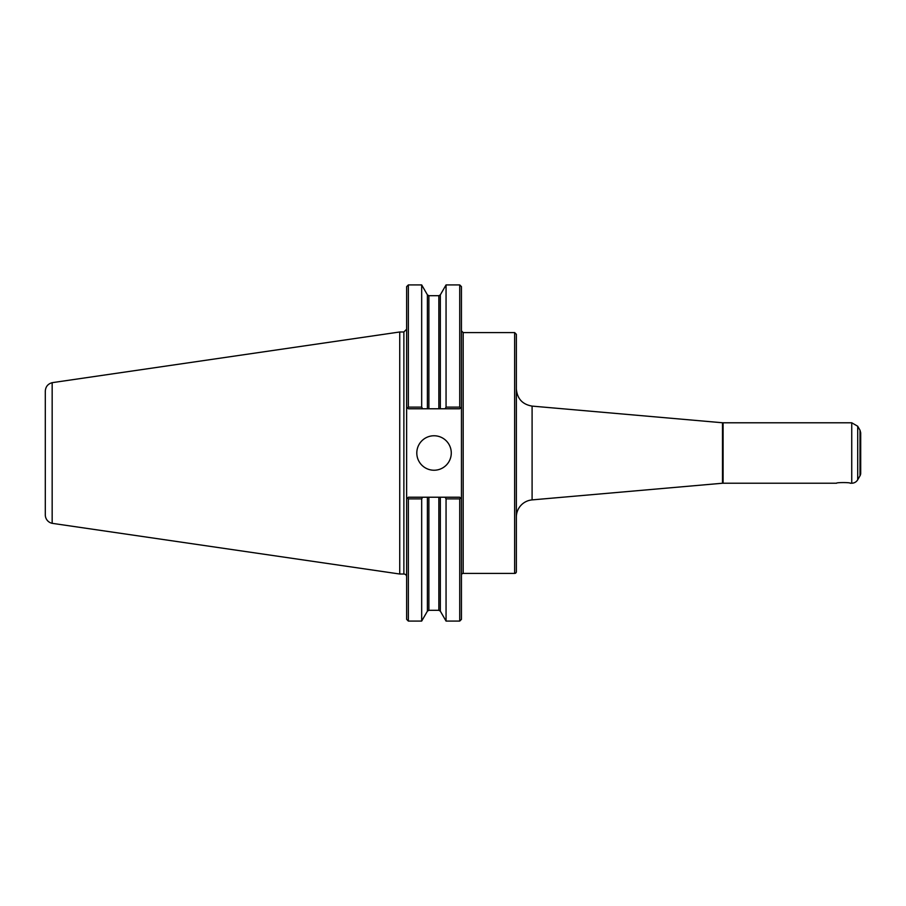 <?xml version="1.0" encoding="UTF-8"?>
<svg xmlns="http://www.w3.org/2000/svg" width="906" height="906" viewBox="0 0 906 906"><rect width="100%" height="100%" fill="white"/><g stroke="black" fill="none" stroke-linecap="round" stroke-linejoin="round"><path stroke-width="1.36" d="M850.202 483.215C850.621 482.366 836.113 482.366 836.532 483.215C836.113 482.366 850.621 482.366 850.202 483.215L851.742 483.215A6.897 6.897 0 0 0 857.71 479.761L857.71 426.239L851.742 422.785L851.742 483.215M516.363 453L516.363 334.314L514.642 332.581L514.642 573.419A1.721 1.721 0 0 0 516.363 571.686L516.363 453M445.106 497.224L408.357 497.224L406.635 498.946L407.53 498.051L408.357 498.878L408.357 621.086L406.635 619.353L406.635 407.054L407.53 407.949L406.635 407.054L406.635 286.647L408.357 284.914L408.357 407.122L407.53 407.949L408.357 408.776L427.406 408.776L427.406 294.835L428.889 295.696L438.844 295.696L440.339 294.835L446.058 284.914L459.727 284.914L461.448 286.647L461.448 619.353L459.727 621.086L459.727 498.878L460.565 498.051L461.448 498.946L459.727 497.224L445.106 497.224L446.058 498.878L459.727 498.878M459.727 284.914L459.727 407.122L446.058 407.122L445.106 408.776L459.727 408.776L460.565 407.949L459.727 407.122M461.448 407.054L460.565 407.949L461.448 407.054M446.058 284.914L446.058 407.122M427.406 294.835L421.675 284.914L421.675 407.122L408.357 407.122M422.638 408.776L421.675 407.122M408.357 498.878L421.675 498.878L422.638 497.224M421.675 498.878L421.675 621.086L427.406 611.165L427.406 497.224M446.058 498.878L446.058 621.086L459.727 621.086M427.406 408.776L445.106 408.776M416.805 453A17.237 17.237 0 0 1 434.042 435.763A17.237 17.237 0 0 1 451.279 453A17.237 17.237 0 0 1 434.042 470.237A17.237 17.237 0 0 1 416.805 453M461.448 575.14A1.721 1.721 0 0 1 463.181 573.419L514.642 573.419M52.163 382.683C47.893 383.884 45.606 386.692 45.3 391.12L45.3 514.88A8.618 8.618 0 0 0 52.163 523.317L52.163 382.672L399.739 331.981L403.872 331.981L403.872 574.019A2.763 2.763 0 0 1 406.635 576.782M516.363 517.066A17.237 17.237 0 0 1 532.094 499.897L532.094 406.103C522.434 404.427 517.179 398.708 516.363 388.934M532.094 406.103L722.49 422.762L722.49 483.238A6.897 6.897 0 0 1 723.09 483.215L836.532 483.215M860.009 475.797L860.009 430.203L860.7 432.796L860.7 473.204A5.176 5.176 0 0 1 860.009 475.797L857.71 479.761M860.7 461.924L860.7 453M399.739 331.981L399.739 574.019L403.872 574.019M514.642 332.581L463.181 332.581L463.181 573.419M440.339 497.224L440.339 611.165L446.058 621.086M428.889 295.696L428.889 408.776M428.889 497.224L428.889 610.304L427.406 611.165M438.844 295.696L438.844 408.776M438.844 497.224L438.844 610.304L428.889 610.304M440.339 294.835L440.339 408.776M722.49 422.762L723.09 422.785L723.09 483.215M408.357 621.086L421.675 621.086M408.357 284.914L421.675 284.914M440.339 611.165L438.844 610.304M463.181 332.581L461.448 330.86M403.872 331.981L406.635 329.218M722.49 483.238L532.094 499.897M723.09 422.785L851.742 422.785M860.009 430.203L857.71 426.239M52.163 523.328L399.739 574.019"/></g></svg>
